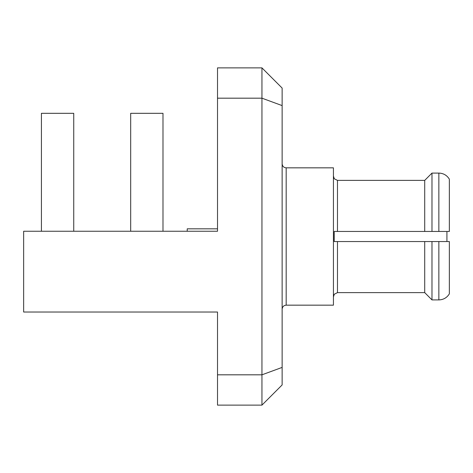 <?xml version="1.0" encoding="UTF-8"?>
<svg xmlns="http://www.w3.org/2000/svg" width="473" height="473" viewBox="0 0 473 473"><rect width="100%" height="100%" fill="white"/><g stroke="black" fill="none" stroke-linecap="round" stroke-linejoin="round"><path stroke-width="0.71" d="M130.678 231.25L130.678 113.313L162.99 113.313L162.99 231.25M41.423 231.25L41.423 113.313L73.735 113.313L73.735 231.25M217.515 98.177L217.515 67.876L261.947 67.876L261.947 98.177L282.139 105.597L282.139 367.403L261.947 374.823L261.947 98.177L217.515 98.177L217.515 231.25L23.65 231.25L23.65 312.026L217.515 312.026L217.515 405.125L261.947 405.125L261.947 374.823L217.515 374.823M282.139 88.073L261.947 67.876L282.139 88.073L282.139 105.597M282.139 367.403L282.139 384.927L261.947 405.125L282.139 384.927M286.177 305.162L333.435 305.162L333.435 167.838L286.177 167.838L286.177 305.162C283.747 305.381 282.399 306.723 282.139 309.2M334.222 178.735L337.474 180.384L424.713 180.384L431.985 173.088L438.855 173.088C443.426 173.236 446.926 175.264 449.35 179.166L449.35 231.451L449.35 179.166M337.474 180.384L337.474 231.451L424.713 231.451L334.222 231.451L334.222 241.549L449.35 241.549L438.855 241.549L438.855 299.912L431.985 299.912L431.985 241.549M424.713 180.384L424.713 231.451L449.35 231.451L431.985 231.451L431.985 173.088M449.35 293.834L449.35 241.549L449.35 293.834C446.938 297.73 443.438 299.758 438.855 299.912M431.985 299.912L424.713 292.616L424.713 241.549M424.713 292.616L337.474 292.616L334.222 294.265M187.225 231.25L187.225 228.826L217.515 228.826M446.926 241.549L446.926 231.451M438.855 231.451L438.855 173.088M337.474 292.616L337.474 241.549M286.177 167.838C283.747 167.619 282.399 166.277 282.139 163.8M334.24 178.54L333.435 176.116M334.24 294.46L333.435 296.884"/></g></svg>
